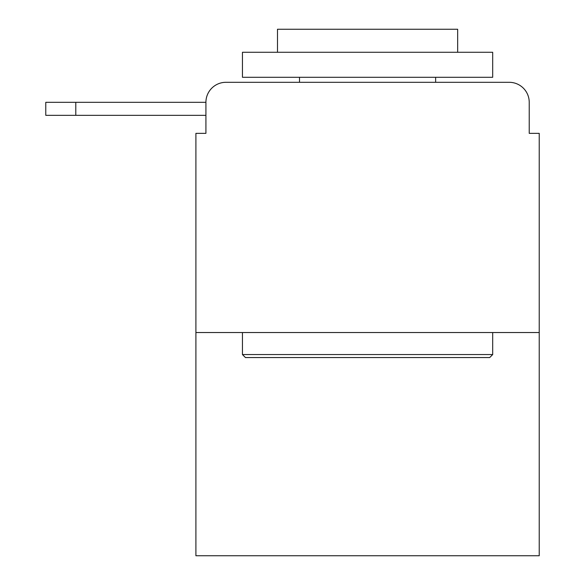 <?xml version="1.0" encoding="UTF-8"?>
<svg xmlns="http://www.w3.org/2000/svg" width="585" height="585" viewBox="0 0 585 585"><rect width="100%" height="100%" fill="white"/><g stroke="black" fill="none" stroke-linecap="round" stroke-linejoin="round"><path stroke-width="0.88" d="M205.92 102.316L205.92 133.351L205.92 115.333L45.769 115.333L45.769 102.316L205.92 102.316A20.022 20.022 0 0 1 225.934 82.302L289.495 82.302M539.231 332.536L195.909 332.536L195.909 555.75L539.231 555.75L539.231 133.351L529.228 133.351L529.228 102.316A20.022 20.022 0 0 0 509.206 82.302L225.934 82.302M195.909 332.536L195.909 133.351L205.92 133.351M445.646 82.302L509.206 82.302M529.228 133.351L529.228 102.316M489.689 357.559L245.459 357.559L242.453 354.561L492.687 354.561L489.689 357.559M242.453 52.27L492.687 52.27L492.687 77.293L242.453 77.293L242.453 52.27M457.66 52.27L457.66 29.25L277.487 29.25L277.487 52.27M242.453 332.536L242.453 354.561M492.687 332.536L492.687 354.561M299.505 77.293L299.505 82.302M435.635 77.293L435.635 82.302M75.794 102.316L75.794 115.333"/></g></svg>
